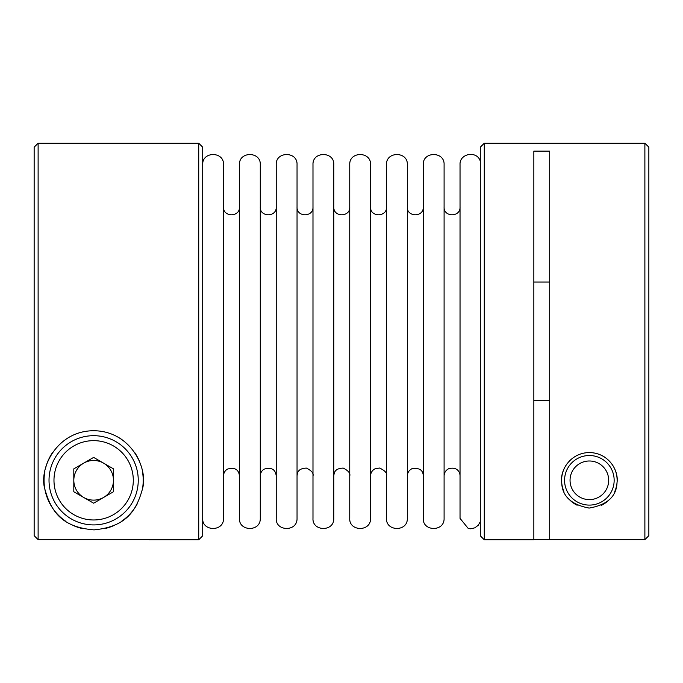 <?xml version="1.0" encoding="UTF-8"?>
<svg xmlns="http://www.w3.org/2000/svg" width="683" height="683" viewBox="0 0 683 683"><rect width="100%" height="100%" fill="white"/><g stroke="black" fill="none" stroke-linecap="round" stroke-linejoin="round"><path stroke-width="1.02" d="M484.273 143.208L484.273 539.792L480.303 535.822L480.303 147.178L484.273 143.208L644.88 143.208L644.88 539.63L648.85 535.66L644.88 539.63L533.841 539.63M601.424 505.309A27.764 27.764 0 0 0 609.706 499.188M614.785 491.444A27.764 27.764 0 0 0 617.031 482.531M617.125 480.601A27.764 27.764 0 0 0 611.319 463.313M605.317 457.584A27.764 27.764 0 0 0 602.09 455.629M576.683 455.604A27.764 27.764 0 0 0 575.931 456.013M567.436 463.279A27.764 27.764 0 0 0 561.605 480.747M561.691 482.471A27.764 27.764 0 0 0 563.893 491.35M568.922 499.094A27.764 27.764 0 0 0 577.135 505.224M588.772 508.058A27.764 27.764 0 0 0 589.224 508.067M533.841 400.46L549.704 400.46M484.273 539.792L533.841 539.792L533.841 151.139L549.704 151.139L549.704 539.63M533.841 282.062L549.704 282.062M198.727 143.208L198.727 539.792L202.697 535.822L202.697 147.178L198.727 143.208L38.12 143.208L34.15 147.178L34.15 535.66L38.12 539.63L149.159 539.63M34.15 535.66L38.12 539.63L38.12 143.208M589.361 452.539C570.006 452.855 559.872 470.596 561.691 482.471C562.126 496.259 571.312 504.788 589.224 508.067C607.289 504.908 616.561 496.396 617.031 482.531C618.841 470.613 608.826 452.914 589.361 452.539M93.639 430.734C56.612 430.819 38.555 468.709 44.882 489.259C50.977 510.79 61.188 527.131 93.87 529.871C126.287 526.866 136.404 510.653 142.431 489.062C148.57 468.436 130.666 430.896 93.639 430.734M202.697 164.629C202.048 151.199 224.161 151.199 223.52 164.629L223.52 518.371C223.964 532.066 201.861 531.545 202.697 518.371M239.46 207.06C239.955 217.339 223.025 217.339 223.52 207.06L223.52 475.94C223.606 473.029 224.869 470.766 227.294 469.161C234.628 467.061 238.683 469.323 239.46 475.94M239.46 164.629L239.46 518.371C238.623 531.545 260.727 532.066 260.283 518.371L260.283 164.629C260.923 151.199 238.819 151.199 239.46 164.629M276.222 207.06C276.717 217.339 259.788 217.339 260.283 207.06M276.222 164.629L276.222 518.371C275.386 531.545 297.489 532.066 297.045 518.371L297.045 164.629C297.686 151.199 275.582 151.199 276.222 164.629M312.985 207.06C313.48 217.339 296.55 217.339 297.045 207.06M312.985 164.629L312.985 518.371C312.148 531.545 334.252 532.066 333.808 518.371L333.808 164.629C334.448 151.199 312.344 151.199 312.985 164.629M349.747 207.06C350.242 217.339 333.313 217.339 333.808 207.06M349.747 164.629L349.747 518.371C348.911 531.545 371.023 532.066 370.57 518.371L370.57 164.629C371.211 151.199 349.107 151.199 349.747 164.629M386.51 207.06C387.005 217.339 370.075 217.339 370.57 207.06M386.51 164.629L386.51 518.371C385.673 531.545 407.785 532.066 407.333 518.371L407.333 164.629C407.973 151.199 385.869 151.199 386.51 164.629M423.272 207.06C423.767 217.339 406.837 217.339 407.333 207.06M423.272 164.629L423.272 518.371C422.435 531.545 444.548 532.066 444.095 518.371L444.095 164.629C444.735 151.199 422.632 151.199 423.272 164.629M460.035 207.06C460.53 217.339 443.6 217.339 444.095 207.06M480.303 161.273C477.255 150.303 459.386 153.265 460.035 164.629L460.035 518.371L468.316 528.565L470.647 528.787L474.762 527.848L478.16 525.364L480.303 521.727M644.88 143.208L648.85 147.178L648.85 535.66M117.57 436.889A49.569 49.569 0 0 1 122.103 439.715M134.594 452.368A49.569 49.569 0 0 1 139.375 461.187M142.371 471.21A49.569 49.569 0 0 1 142.431 489.062M137.052 504.233A49.569 49.569 0 0 1 121.651 521.206M114.454 525.295A49.569 49.569 0 0 1 105.523 528.429M94.356 529.871A49.569 49.569 0 0 1 93.87 529.871M82.139 528.522A49.569 49.569 0 0 1 73.132 525.44M65.833 521.342A49.569 49.569 0 0 1 59.72 516.459M59.506 516.254A49.569 49.569 0 0 1 44.873 471.398M45.505 468.427A49.569 49.569 0 0 1 52.6 452.488M69.12 437.214A49.569 49.569 0 0 1 69.709 436.889M113.463 491.751L113.463 468.854L93.639 457.405L73.807 468.854L73.807 491.751L93.639 503.2L113.463 491.751M93.639 435.686A44.617 44.617 0 0 1 132.271 502.611A44.617 44.617 0 0 1 54.999 502.611A44.617 44.617 0 0 1 93.639 435.686M589.361 455.518A24.784 24.784 0 0 1 610.833 492.699A24.784 24.784 0 0 1 567.897 492.699A24.784 24.784 0 0 1 589.361 455.518M589.361 460.991A19.312 19.312 0 0 1 606.086 489.959A19.312 19.312 0 0 1 572.636 489.959A19.312 19.312 0 0 1 589.361 460.991M113.463 480.303A19.833 19.833 0 0 1 83.719 497.472A19.833 19.833 0 0 1 83.719 463.134A19.833 19.833 0 0 1 113.463 480.303M93.639 440.646A39.657 39.657 0 0 1 127.986 500.135A39.657 39.657 0 0 1 59.293 500.135A39.657 39.657 0 0 1 93.639 440.646M149.159 539.792L198.727 539.792M260.283 475.94C260.368 473.029 261.632 470.766 264.056 469.161C271.39 467.061 275.445 469.323 276.222 475.94M297.045 475.94C297.361 473.259 297.506 468.393 306.479 468.103C311.593 470.698 313.762 473.31 312.985 475.94M333.808 475.94C334.124 473.259 334.269 468.393 343.242 468.103C348.356 470.698 350.533 473.31 349.747 475.94M370.57 475.94C370.715 472.559 372.312 470.126 375.343 468.64L379.628 468.043C385.092 470.647 387.381 473.276 386.51 475.94M407.333 475.94C407.461 472.67 408.98 470.271 411.883 468.743C419.268 467.599 423.067 469.998 423.272 475.94M444.095 475.94C444.232 472.619 445.786 470.194 448.757 468.692C457.32 466.463 460.052 472.286 460.035 475.94"/></g></svg>
